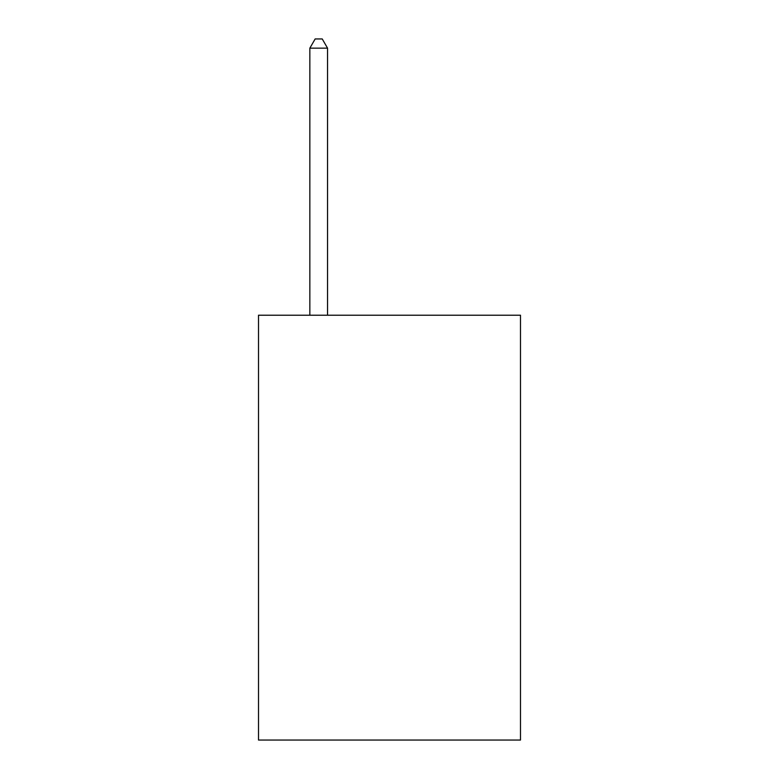 <?xml version="1.0" encoding="UTF-8"?>
<svg xmlns="http://www.w3.org/2000/svg" width="779" height="779" viewBox="0 0 779 779"><rect width="100%" height="100%" fill="white"/><g stroke="black" fill="none" stroke-linecap="round" stroke-linejoin="round"><path stroke-width="1.17" d="M520.489 315.222L520.489 740.05L258.511 740.05L258.511 315.222L520.489 315.222M327.55 315.222L327.55 48.152L309.847 48.152L309.847 315.222M309.847 48.152L315.154 38.95L322.233 38.95L327.55 48.152"/></g></svg>
